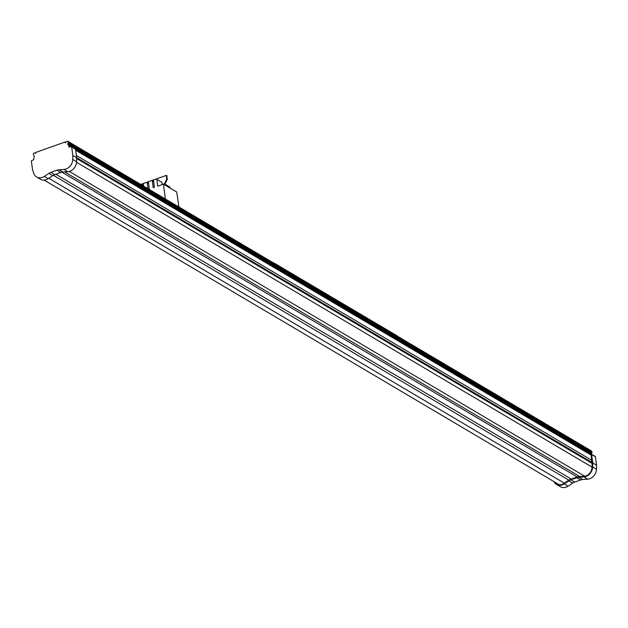 <?xml version="1.0" encoding="UTF-8"?>
<svg xmlns="http://www.w3.org/2000/svg" width="628" height="628" viewBox="0 0 628 628"><rect width="100%" height="100%" fill="white"/><g stroke="black" fill="none" stroke-linecap="round" stroke-linejoin="round"><path stroke-width="0.94" d="M68.177 144.581L68.162 144.448A0.699 0.573 -59.4 0 0 68.397 144.833L68.923 145.398L68.413 144.966A0.699 0.573 120.6 0 1 68.177 144.581L67.785 144.055A0.699 0.573 120.6 0 1 67.895 143.545L68.57 142.894L591.639 452.239L591.293 452.969A0.699 0.573 -59.4 0 0 591.176 453.479L591.199 453.612A0.699 0.573 120.6 0 1 591.309 453.102L591.639 452.239M52.705 175.652L48.866 173.383L44.345 176.382A9.106 7.426 120.6 0 1 36.581 176.97L40.42 179.239A9.106 7.426 120.6 0 0 48.191 178.65L52.705 175.652A9.459 7.709 120.6 0 1 54.762 174.615L60.735 172.496A9.459 7.709 -59.4 0 1 62.878 172.048L59.032 169.772L63.923 169.434A9.106 7.426 -59.4 0 0 72.73 159.457L72.84 155.485L71.663 147.007A0.699 0.573 120.6 0 0 70.972 146.583L69.771 147.007A1.052 0.856 120.6 0 1 68.735 146.379L69.064 146.457A1.052 0.856 -59.4 0 0 69.08 146.52L69.857 146.976M68.162 144.448L591.223 453.793A0.699 0.573 -59.4 0 0 591.411 454.146M67.714 141.331A1.052 0.856 120.6 0 1 68.083 141.433L591.152 450.778A1.052 0.856 120.6 0 1 591.513 451.359L592.008 452.576L591.6 452.623M68.735 146.379L68.923 145.398M591.623 454.272A0.699 0.573 120.6 0 1 591.592 454.13L591.545 453.816A0.699 0.573 120.6 0 1 591.662 453.306L591.945 452.827M68.083 141.433A1.052 0.856 120.6 0 1 68.452 142.014L68.468 142.14A1.052 0.856 120.6 0 0 67.91 141.481M65.705 142.666L65.281 141.952L65.445 142.854L66.427 141.779A1.405 1.146 -59.4 0 1 67.086 141.308L67.188 141.276A1.052 0.856 120.6 0 1 68.122 141.936L68.185 143.074M36.581 176.97A9.106 7.426 120.6 0 1 33.724 173.289L32.578 169.764L31.4 161.286A0.699 0.573 -59.4 0 1 31.91 160.438L33.111 160.007A1.052 0.856 -59.4 0 0 33.881 158.735L34.061 156.819A0.699 0.573 -59.4 0 0 34.179 156.309L34.132 155.995A0.699 0.573 -59.4 0 0 33.896 155.603L33.268 154.3A1.052 0.856 -59.4 0 1 33.936 153.067L34.038 153.028A1.405 1.146 120.6 0 1 34.76 153.012L35.804 153.381L35.843 152.392L65.281 141.952M592.651 466.942A9.106 7.426 -59.4 0 1 583.844 476.919L578.953 477.256A9.459 7.709 -59.4 0 0 576.818 477.712L570.844 479.831A9.459 7.709 120.6 0 0 568.78 480.867L572.626 483.144A9.459 7.709 120.6 0 1 574.683 482.108L580.657 479.988A9.459 7.709 -59.4 0 1 582.8 479.533L587.69 479.195A9.106 7.426 -59.4 0 0 596.498 469.21L596.6 465.238L595.423 456.76L591.584 454.491L592.754 462.969L592.651 466.942L596.498 469.21M572.626 483.144L568.105 486.143A9.106 7.426 120.6 0 1 560.341 486.724L556.502 484.455A9.106 7.426 120.6 0 1 553.975 481.613M591.513 451.108L591.411 451.045A1.052 0.856 120.6 0 1 591.882 451.697M594.732 456.344A0.699 0.573 120.6 0 1 595.423 456.76M591.694 462.027L591.246 461.713A2.104 1.719 -59.4 0 1 592.149 463.299L592.039 467.256A8.227 6.704 -59.4 0 1 584.087 476.275L579.024 476.621A10.127 8.258 120.6 0 0 576.732 477.107L570.758 479.227A10.127 8.258 -59.4 0 0 568.552 480.334L563.873 483.442A8.227 6.704 120.6 0 1 557.146 484.133A8.227 6.704 120.6 0 1 555.058 482.257M568.78 480.867L564.266 483.866A9.106 7.426 120.6 0 1 556.502 484.455M591.246 461.713A1.429 1.17 -59.4 0 0 591.78 460.293L590.917 454.06A0.699 0.573 120.6 0 1 591.584 454.491M596.6 465.238L592.754 462.969M274.35 263.415A1.052 0.856 -59.4 0 0 273.549 262.944M274.036 263.03L397.351 335.964A1.052 0.856 120.6 0 1 397.665 336.349M165.352 198.95L163.429 184.137L176.703 191.995L178.917 206.973M156.152 178.933L162.008 182.41L156.152 178.933L154.048 179.679L153.53 180.519L154.402 187.27L153.201 187.701L152.321 180.942L151.638 180.526L148.938 181.484L148.42 182.332L149.299 189.083L148.899 189.224M169.976 187.12L164.897 184.106L169.976 187.12L170.125 188.102M156.835 179.349L157.714 186.163L163.429 184.137M147.988 188.683L147.219 182.756L146.536 182.34L148.577 183.549M143.561 186.069L143.31 184.145L143.828 183.298L146.536 182.34M142.203 185.26L141.426 184.153L143.467 185.362L142.109 184.569M140.735 184.397L141.426 184.153M153.687 181.751L152.321 180.942M148.577 183.564L147.219 182.756M162.008 182.41L162.307 184.538M151.638 180.526L153.687 181.735M164.536 184.797L167.213 179.569L166.891 175.675L166.373 175.369L166.687 179.263L164.018 184.491M151.709 180.566L153.993 179.757M156.215 178.972L166.373 175.369M141.496 184.192L143.781 183.376M146.599 182.379L148.891 181.571M67.785 144.055L68.13 144.267A0.699 0.573 120.6 0 1 68.248 143.757L68.538 143.278M59.032 169.772A9.459 7.709 -59.4 0 0 56.897 170.227L50.923 172.347A9.459 7.709 120.6 0 0 48.866 173.383M67.832 144.377A0.699 0.573 120.6 0 0 68.067 144.762L68.57 145.194M74.842 148.844A0.699 0.573 120.6 0 1 75.501 149.276L76.679 157.754L76.577 161.726L72.73 159.457M62.878 172.048L67.769 171.711A9.106 7.426 -59.4 0 0 76.577 161.726M72.84 155.485L76.679 157.754M167.213 179.569L166.687 179.263M167.338 178.886L166.812 178.572M591.788 460.3L76.365 155.477M75.635 150.21L591.05 455.033M69.064 146.457L69.912 146.96M68.899 145.264L71.082 146.552M75.47 149.15L591.003 454.044M68.782 145.068L71.317 146.575M75.344 148.954L591.238 454.06M68.397 144.833L71.357 146.583M75.313 148.93L591.278 454.068M68.13 144.142L591.176 453.479M68.303 143.663L591.293 452.969M68.578 143.184L591.584 452.49M68.452 142.014L591.513 451.359M76.655 158.546L592.141 463.409M48.78 178.258L564.313 483.152M53.325 175.275L568.835 480.153M55.813 174.246L571.221 479.062M61.882 172.182L577.211 476.95M64.676 171.923L579.793 476.566M69.316 171.436L584.644 476.212M76.545 162.275L592.047 467.146M576.818 477.712L580.657 479.988M570.844 479.831L574.683 482.108M583.844 476.919L587.69 479.195M578.953 477.256L582.8 479.533M564.266 483.866L568.105 486.143M54.762 174.615L50.923 172.347M60.735 172.496L56.897 170.227M48.191 178.65L44.345 176.382M71.663 147.007L75.501 149.276M67.769 171.711L63.923 169.434M75.596 149.943L591.019 454.766M76.663 157.659L591.961 462.412M44.125 180.087L559.234 484.73M591.341 454.099L595.179 456.375M71.419 146.614L75.258 148.891"/></g></svg>

